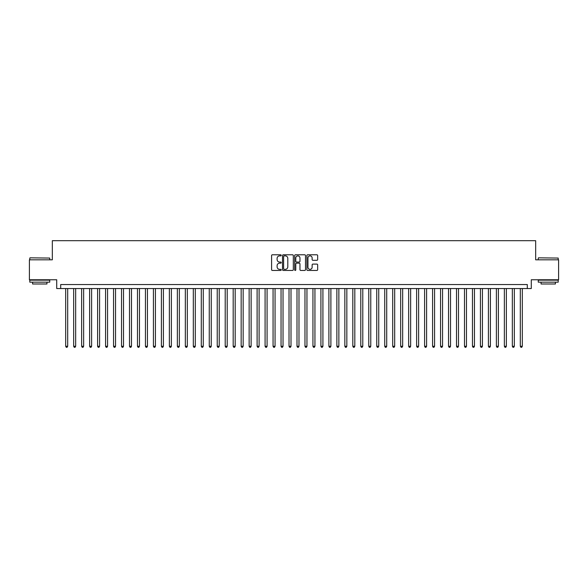 <?xml version="1.0" encoding="UTF-8"?>
<svg xmlns="http://www.w3.org/2000/svg" width="588" height="588" viewBox="0 0 588 588"><rect width="100%" height="100%" fill="white"/><g stroke="black" fill="none" stroke-linecap="round" stroke-linejoin="round"><path stroke-width="0.88" d="M281.24 255.332A0.551 0.551 0 0 0 280.689 254.788L272.376 254.788A0.786 0.786 0 0 0 271.59 255.567L271.59 269.664A0.786 0.786 0 0 0 272.376 270.443L280.689 270.443A0.551 0.551 0 0 0 281.24 269.899A0.551 0.551 0 0 0 280.689 269.348L279.616 269.348A2.506 2.506 0 0 1 277.11 266.842L277.11 265.666A2.506 2.506 0 0 1 279.616 263.159L280.689 263.159A0.551 0.551 0 0 0 281.24 262.615A0.551 0.551 0 0 0 280.689 262.064L279.616 262.064A2.506 2.506 0 0 1 277.11 259.565L277.11 258.389A2.506 2.506 0 0 1 279.616 255.883L280.689 255.883A0.551 0.551 0 0 0 281.24 255.332M316.881 260.308A0.786 0.786 0 0 0 317.66 259.521L317.66 255.567A0.786 0.786 0 0 0 316.881 254.788L307.642 254.788A0.786 0.786 0 0 0 306.863 255.567L306.863 269.664A0.786 0.786 0 0 0 307.642 270.443L316.881 270.443A0.786 0.786 0 0 0 317.66 269.664L317.66 264.887A0.786 0.786 0 0 0 316.881 264.1L312.926 264.1A0.786 0.786 0 0 0 312.14 264.887L312.14 267.253A2.095 2.095 0 0 1 310.052 269.348A2.095 2.095 0 0 1 307.958 267.253L307.958 257.978A2.095 2.095 0 0 1 310.052 255.883A2.095 2.095 0 0 1 312.14 257.978L312.14 259.521A0.786 0.786 0 0 0 312.926 260.308L316.881 260.308M527.296 288.539L531.28 288.539L531.28 279.763L558.6 279.763L558.6 259.822L535.668 259.822L535.668 240.683L52.332 240.683L52.332 259.822L29.4 259.822L29.4 279.763L56.72 279.763L56.72 288.539L527.296 288.539L527.296 284.548L60.704 284.548L60.704 288.539M293.316 255.567A0.786 0.786 0 0 0 292.53 254.788L283.291 254.788A0.786 0.786 0 0 0 282.512 255.567L282.512 269.664A0.786 0.786 0 0 0 283.291 270.443L292.53 270.443A0.786 0.786 0 0 0 293.316 269.664L293.316 255.567M295.47 254.788L304.709 254.788A0.786 0.786 0 0 1 305.488 255.567L305.488 269.664A0.786 0.786 0 0 1 304.709 270.443L300.755 270.443A0.786 0.786 0 0 1 299.968 269.664L299.968 263.946A0.786 0.786 0 0 0 299.189 263.159L296.565 263.159A0.786 0.786 0 0 0 295.779 263.946L295.779 269.899A0.551 0.551 0 0 1 295.235 270.443A0.551 0.551 0 0 1 294.684 269.899L294.684 255.567A0.786 0.786 0 0 1 295.47 254.788M284.158 255.883A0.551 0.551 0 0 0 283.607 256.427L283.607 268.797A0.551 0.551 0 0 0 284.158 269.348L285.29 269.348A2.506 2.506 0 0 0 287.797 266.842L287.797 258.389A2.506 2.506 0 0 0 285.29 255.883L284.158 255.883M299.968 258.014A2.095 2.095 0 0 0 297.873 255.92A2.095 2.095 0 0 0 295.779 258.014L295.779 261.285A0.786 0.786 0 0 0 296.565 262.064L299.189 262.064A0.786 0.786 0 0 0 299.968 261.285L299.968 258.014M65.687 288.539L65.687 346.281L67.686 346.281L67.686 288.539M67.686 346.281L67.083 347.317L66.29 347.317L65.687 346.281M30.039 257.831L49.737 258.066L30.039 257.831M39.771 282.159L29.797 282.159L29.797 280.16L49.737 280.16L49.737 282.159L39.771 282.159M46.944 282.159L46.944 283.989L32.59 283.989L32.59 282.159M538.498 257.831L558.203 258.066L538.498 257.831M548.229 282.159L538.263 282.159L538.263 280.16L558.203 280.16L558.203 282.159L548.229 282.159M555.41 282.159L555.41 283.989L541.056 283.989L541.056 282.159M73.669 288.539L73.669 346.281L75.661 346.281L75.661 288.539M75.661 346.281L75.066 347.317L74.264 347.317L73.669 346.281M81.644 288.539L81.644 346.281L83.636 346.281L83.636 288.539M83.636 346.281L83.04 347.317L82.239 347.317L81.644 346.281M89.619 288.539L89.619 346.281L91.61 346.281L91.61 288.539M91.61 346.281L91.015 347.317L90.214 347.317L89.619 346.281M97.593 288.539L97.593 346.281L99.585 346.281L99.585 288.539M99.585 346.281L98.99 347.317L98.189 347.317L97.593 346.281M105.568 288.539L105.568 346.281L107.567 346.281L107.567 288.539M107.567 346.281L106.965 347.317L106.171 347.317L105.568 346.281M113.543 288.539L113.543 346.281L115.542 346.281L115.542 288.539M115.542 346.281L114.939 347.317L114.146 347.317L113.543 346.281M121.525 288.539L121.525 346.281L123.517 346.281L123.517 288.539M123.517 346.281L122.914 347.317L122.12 347.317L121.525 346.281M129.5 288.539L129.5 346.281L131.492 346.281L131.492 288.539M131.492 346.281L130.896 347.317L130.095 347.317L129.5 346.281M137.474 288.539L137.474 346.281L139.466 346.281L139.466 288.539M139.466 346.281L138.871 347.317L138.07 347.317L137.474 346.281M145.449 288.539L145.449 346.281L147.441 346.281L147.441 288.539M147.441 346.281L146.846 347.317L146.044 347.317L145.449 346.281M153.424 288.539L153.424 346.281L155.416 346.281L155.416 288.539M155.416 346.281L154.82 347.317L154.027 347.317L153.424 346.281M161.399 288.539L161.399 346.281L163.398 346.281L163.398 288.539M163.398 346.281L162.795 347.317L162.001 347.317L161.399 346.281M169.373 288.539L169.373 346.281L171.373 346.281L171.373 288.539M171.373 346.281L170.77 347.317L169.976 347.317L169.373 346.281M177.356 288.539L177.356 346.281L179.347 346.281L179.347 288.539M179.347 346.281L178.752 347.317L177.951 347.317L177.356 346.281M185.33 288.539L185.33 346.281L187.322 346.281L187.322 288.539M187.322 346.281L186.727 347.317L185.926 347.317L185.33 346.281M193.305 288.539L193.305 346.281L195.297 346.281L195.297 288.539M195.297 346.281L194.701 347.317L193.9 347.317L193.305 346.281M201.28 288.539L201.28 346.281L203.272 346.281L203.272 288.539M203.272 346.281L202.676 347.317L201.875 347.317L201.28 346.281M209.254 288.539L209.254 346.281L211.254 346.281L211.254 288.539M211.254 346.281L210.651 347.317L209.857 347.317L209.254 346.281M217.229 288.539L217.229 346.281L219.228 346.281L219.228 288.539M219.228 346.281L218.626 347.317L217.832 347.317L217.229 346.281M225.211 288.539L225.211 346.281L227.203 346.281L227.203 288.539M227.203 346.281L226.601 347.317L225.807 347.317L225.211 346.281M233.186 288.539L233.186 346.281L235.178 346.281L235.178 288.539M235.178 346.281L234.583 347.317L233.781 347.317L233.186 346.281M241.161 288.539L241.161 346.281L243.153 346.281L243.153 288.539M243.153 346.281L242.557 347.317L241.756 347.317L241.161 346.281M249.136 288.539L249.136 346.281L251.127 346.281L251.127 288.539M251.127 346.281L250.532 347.317L249.731 347.317L249.136 346.281M257.11 288.539L257.11 346.281L259.102 346.281L259.102 288.539M259.102 346.281L258.507 347.317L257.713 347.317L257.11 346.281M265.085 288.539L265.085 346.281L267.084 346.281L267.084 288.539M267.084 346.281L266.482 347.317L265.688 347.317L265.085 346.281M273.06 288.539L273.06 346.281L275.059 346.281L275.059 288.539M275.059 346.281L274.456 347.317L273.663 347.317L273.06 346.281M281.042 288.539L281.042 346.281L283.034 346.281L283.034 288.539M283.034 346.281L282.438 347.317L281.637 347.317L281.042 346.281M289.017 288.539L289.017 346.281L291.009 346.281L291.009 288.539M291.009 346.281L290.413 347.317L289.612 347.317L289.017 346.281M296.991 288.539L296.991 346.281L298.983 346.281L298.983 288.539M298.983 346.281L298.388 347.317L297.587 347.317L296.991 346.281M304.966 288.539L304.966 346.281L306.958 346.281L306.958 288.539M306.958 346.281L306.363 347.317L305.562 347.317L304.966 346.281M312.941 288.539L312.941 346.281L314.94 346.281L314.94 288.539M314.94 346.281L314.337 347.317L313.544 347.317L312.941 346.281M320.916 288.539L320.916 346.281L322.915 346.281L322.915 288.539M322.915 346.281L322.312 347.317L321.518 347.317L320.916 346.281M328.898 288.539L328.898 346.281L330.89 346.281L330.89 288.539M330.89 346.281L330.287 347.317L329.493 347.317L328.898 346.281M336.873 288.539L336.873 346.281L338.864 346.281L338.864 288.539M338.864 346.281L338.269 347.317L337.468 347.317L336.873 346.281M344.847 288.539L344.847 346.281L346.839 346.281L346.839 288.539M346.839 346.281L346.244 347.317L345.443 347.317L344.847 346.281M352.822 288.539L352.822 346.281L354.814 346.281L354.814 288.539M354.814 346.281L354.219 347.317L353.417 347.317L352.822 346.281M360.797 288.539L360.797 346.281L362.789 346.281L362.789 288.539M362.789 346.281L362.193 347.317L361.399 347.317L360.797 346.281M368.772 288.539L368.772 346.281L370.771 346.281L370.771 288.539M370.771 346.281L370.168 347.317L369.374 347.317L368.772 346.281M376.746 288.539L376.746 346.281L378.745 346.281L378.745 288.539M378.745 346.281L378.143 347.317L377.349 347.317L376.746 346.281M384.728 288.539L384.728 346.281L386.72 346.281L386.72 288.539M386.72 346.281L386.125 347.317L385.324 347.317L384.728 346.281M392.703 288.539L392.703 346.281L394.695 346.281L394.695 288.539M394.695 346.281L394.1 347.317L393.298 347.317L392.703 346.281M400.678 288.539L400.678 346.281L402.67 346.281L402.67 288.539M402.67 346.281L402.074 347.317L401.273 347.317L400.678 346.281M408.653 288.539L408.653 346.281L410.645 346.281L410.645 288.539M410.645 346.281L410.049 347.317L409.248 347.317L408.653 346.281M416.627 288.539L416.627 346.281L418.627 346.281L418.627 288.539M418.627 346.281L418.024 347.317L417.23 347.317L416.627 346.281M424.602 288.539L424.602 346.281L426.601 346.281L426.601 288.539M426.601 346.281L425.999 347.317L425.205 347.317L424.602 346.281M432.584 288.539L432.584 346.281L434.576 346.281L434.576 288.539M434.576 346.281L433.973 347.317L433.18 347.317L432.584 346.281M440.559 288.539L440.559 346.281L442.551 346.281L442.551 288.539M442.551 346.281L441.955 347.317L441.154 347.317L440.559 346.281M448.534 288.539L448.534 346.281L450.526 346.281L450.526 288.539M450.526 346.281L449.93 347.317L449.129 347.317L448.534 346.281M456.509 288.539L456.509 346.281L458.5 346.281L458.5 288.539M458.5 346.281L457.905 347.317L457.104 347.317L456.509 346.281M464.483 288.539L464.483 346.281L466.475 346.281L466.475 288.539M466.475 346.281L465.88 347.317L465.086 347.317L464.483 346.281M472.458 288.539L472.458 346.281L474.457 346.281L474.457 288.539M474.457 346.281L473.855 347.317L473.061 347.317L472.458 346.281M480.433 288.539L480.433 346.281L482.432 346.281L482.432 288.539M482.432 346.281L481.829 347.317L481.035 347.317L480.433 346.281M488.415 288.539L488.415 346.281L490.407 346.281L490.407 288.539M490.407 346.281L489.811 347.317L489.01 347.317L488.415 346.281M496.39 288.539L496.39 346.281L498.381 346.281L498.381 288.539M498.381 346.281L497.786 347.317L496.985 347.317L496.39 346.281M504.364 288.539L504.364 346.281L506.356 346.281L506.356 288.539M506.356 346.281L505.761 347.317L504.96 347.317L504.364 346.281M512.339 288.539L512.339 346.281L514.331 346.281L514.331 288.539M514.331 346.281L513.736 347.317L512.934 347.317L512.339 346.281M520.314 288.539L520.314 346.281L522.313 346.281L522.313 288.539M522.313 346.281L521.71 347.317L520.917 347.317L520.314 346.281M29.797 259.822L29.797 258.066M34.347 280.16L34.347 279.763M45.195 280.16L45.195 279.763M49.737 259.822L49.737 258.066M538.263 259.822L538.263 258.066M542.805 280.16L542.805 279.763M553.653 280.16L553.653 279.763M558.203 259.822L558.203 258.066"/></g></svg>
